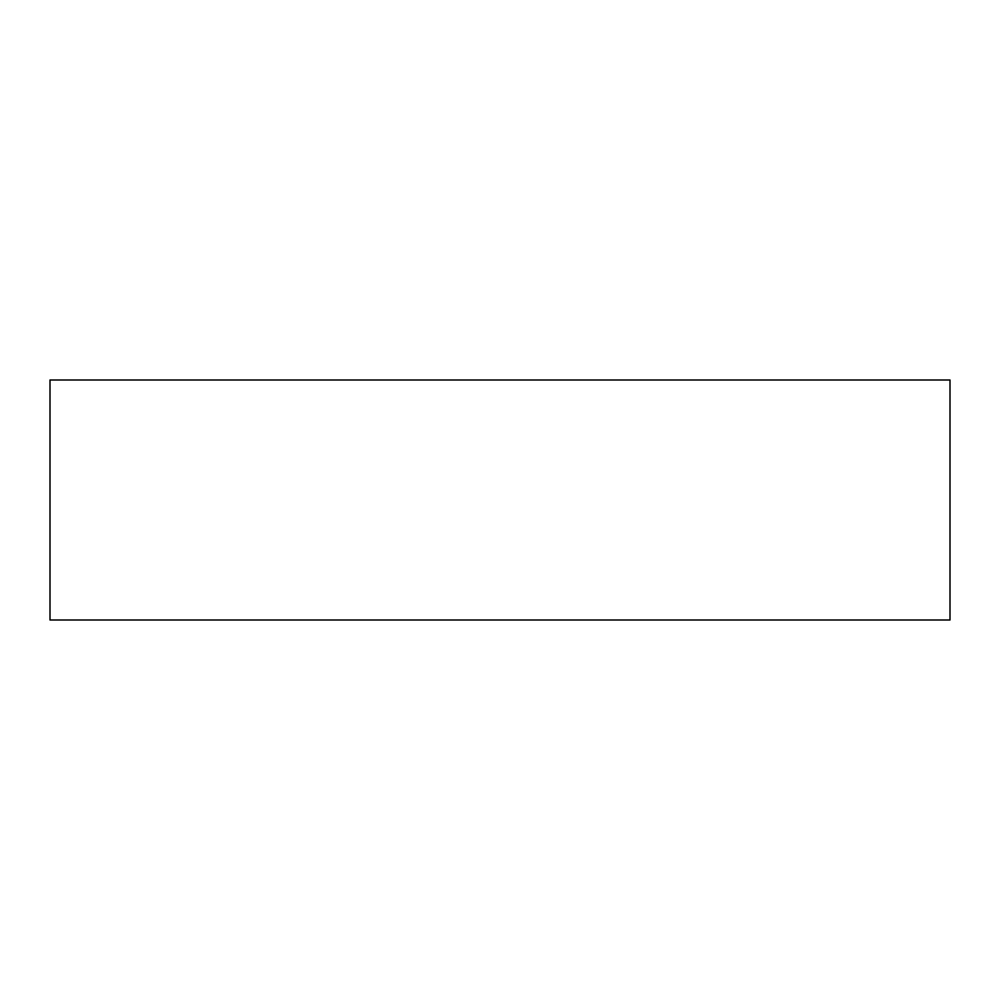 <?xml version="1.0" encoding="UTF-8"?>
<svg xmlns="http://www.w3.org/2000/svg" width="1000" height="1000" viewBox="0 0 1000 1000"><rect width="100%" height="100%" fill="white"/><g stroke="black" fill="none" stroke-linecap="round" stroke-linejoin="round"><path stroke-width="1.5" d="M950 620L950 380L50 380L50 620L950 620"/></g></svg>
